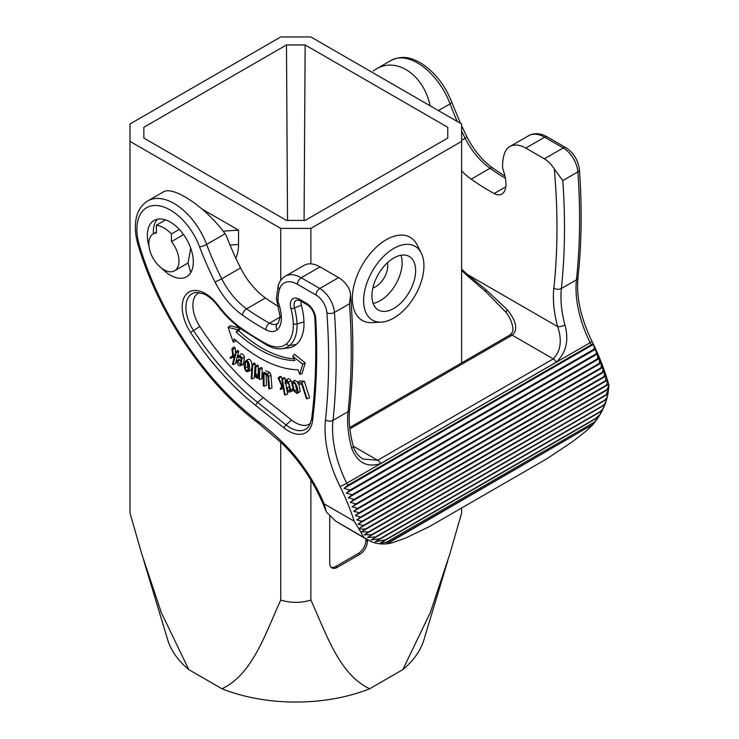<?xml version="1.0" encoding="UTF-8"?>
<svg xmlns="http://www.w3.org/2000/svg" width="739" height="739" viewBox="0 0 739 739"><rect width="100%" height="100%" fill="white"/><g stroke="black" fill="none" stroke-linecap="round" stroke-linejoin="round"><path stroke-width="1.11" d="M447.732 560.901L423.909 639.863A130.027 75.073 180 0 1 402.829 669.617L369.666 688.766A130.027 75.073 180 0 1 221.949 688.766C252.562 674.337 265.19 633.933 280.737 600.077L280.737 442.19M461.607 362.914L461.607 123.976L310.879 36.95L280.737 36.95L129.999 123.976L129.999 513.06L141.768 553.991L161.259 612.474L188.787 669.617L221.949 688.766M188.787 669.617A130.027 75.073 180 0 1 167.707 639.863L143.874 560.91M400.926 255.251A30.909 17.847 -60 0 1 402.118 262.807A30.909 17.847 -60 0 1 373.121 303.396M372.872 287.951A17.052 9.847 120 0 0 387.421 262.761M304.08 220.407L305.142 44.95L447.751 127.284L447.751 138.064L305.142 220.407L286.473 220.407L143.856 138.064L143.856 127.284L143.856 138.064M381.379 322.121L372.29 322.629A47.961 27.694 -60 0 1 352.327 298.454A47.961 27.694 -60 0 1 379.107 244.711A47.961 27.694 -60 0 1 417.156 244.914L421.258 253.043A42.631 24.618 120 0 0 372.465 270.917A42.631 24.618 120 0 0 381.379 322.121A42.631 24.618 120 0 0 423.927 265.828A42.631 24.618 120 0 0 421.258 253.043M402.829 669.617L430.338 612.52L449.848 553.991L461.607 513.06L461.607 508.007M461.607 141.38L310.879 228.406L310.879 263.851M310.879 480.045L310.879 600.077C326.416 633.933 339.016 674.254 369.666 688.766M367.403 539.784L367.403 541.253A10.66 6.152 -60 0 1 359.865 554.315L337.252 567.367A10.66 6.152 -60 0 1 331.931 567.894A10.66 6.152 -60 0 1 329.723 563.016L329.723 515.914M280.737 280.386L280.737 228.406L310.879 228.406M129.999 141.38L280.737 228.406M235.806 258.123A46.899 27.075 60 0 0 238.531 244.498L238.531 230.143L202.338 209.248M310.879 600.077C300.838 603.126 290.787 603.126 280.737 600.077M415.632 270.613A30.909 17.847 120 0 0 409.23 256.461A30.909 17.847 120 0 0 378.322 274.308A30.909 17.847 120 0 0 378.322 309.992A30.909 17.847 120 0 0 402.145 301.715A30.909 17.847 120 0 0 415.632 270.613M305.142 44.95L286.473 44.95L143.856 127.284M447.751 138.064L447.751 127.284M286.473 44.95L287.536 220.407M182.755 233.487L182.755 235.085L171.457 241.616A21.32 12.304 60 0 1 174.57 270.797A21.32 12.304 60 0 1 153.259 258.484A21.32 12.304 60 0 1 153.259 233.875A21.32 12.304 60 0 1 156.382 232.914L156.382 225.219A29.846 17.228 60 0 1 171.457 233.921L179.309 229.395M156.382 225.219L165.564 219.917M171.457 241.616L171.457 233.921M190.717 248.156L188.057 262.881L190.754 272.599M223.086 231.131L238.531 230.143M365.897 538.907L365.897 540.385L367.403 541.253M359.865 554.315L358.36 553.437L335.746 566.49L337.252 567.367M331.229 567.367A10.66 6.152 120 0 0 335.746 566.49M358.36 553.437A10.66 6.152 120 0 0 365.897 540.385M304.311 381.185L299.581 380.918L297.586 382.488L298.048 383.929L301.771 384.132L306.426 398.718L307.064 398.746L309.586 397.711L304.311 381.185L301.955 382.728L297.586 382.488M285.771 383.938L285.827 381.989C286.446 381.001 287.286 381.333 288.358 382.968L289.679 386.977L289.808 390.377L289.476 390.857L286.27 388.317C287.499 391.587 288.81 392.732 290.196 391.762L290.639 389.952L288.561 382.183C287.212 380.188 286.122 379.791 285.291 380.991L285.152 383.633L288.238 382.774M291.914 382.82L290.963 380.788C289.448 378.571 288.256 378.146 287.36 379.495M292.616 390.672L289.799 392.067L292.616 390.672L293.097 388.76L290.639 389.952M289.919 388.418L289.161 386.7L286.27 388.317M285.365 380.825L284.875 377.971L283.878 377.647L281.855 379.264L282.612 383.698L281.984 385.176L278.889 378.303L281.236 376.788L280.007 376.391L278.086 378.045L281.688 385.906L280.275 389.259L283.508 388.502M281.097 389.527L282.843 385.065L284.515 394.802L285.115 395.005L287.619 394.007L286.917 389.933M286.603 388.058L285.891 383.892M282.215 378.978L281.236 376.788M264.082 386.211L263.971 373.934L267.167 375.015L267.998 376.964L268.802 388.594L269.504 388.954L268.553 376.484L267.463 373.962L263.888 372.253L263.029 373.842L263.38 385.85L264.082 386.211L266.557 385.241L266.114 373.952M269.504 388.954L271.97 387.984L271.001 375.209L269.837 372.539L265.901 370.775M258.373 377.204L256.239 376.354L255.777 375.089L255.805 367.098L255.186 366.72L255.361 376.197L255.953 377.38L257.929 378.386L259.001 376.89L259.472 379.569L261.929 378.608L262.142 368.022L261.116 367.403L259.056 369.057L258.271 377.278M258.909 375.347L258.234 373.842L258.271 365.685L257.255 365.066L255.186 366.72M255.214 363.727L254.198 363.052L252.119 364.706L251.205 378.47L251.823 378.885L254.271 377.934L255.214 363.727L252.738 365.112L252.119 364.706M250.124 370.525L250.521 370.359C253.366 368.234 251.74 358.129 248.212 359.256L245.505 361.057M310.509 423.539A28.775 16.618 60 0 1 291.591 420.066L263.223 397.573A196.112 113.224 60 0 1 199.826 326.509A27.352 15.787 60 0 1 199.207 292.487M263.223 397.573L257.662 402.395A198.579 114.656 60 0 1 193.47 330.435A29.819 17.219 60 0 1 196.011 292.413L203.511 293.771C208.472 295.933 213.229 299.951 217.774 305.835C224.989 315.368 232.896 323.192 241.477 329.317L267.056 345.279C272.358 348.134 277.393 349.27 282.169 348.716L288.312 347.93A43.703 25.228 -120 0 0 296.247 344.494A49.273 28.451 -120 0 0 303.969 321.871A62.713 36.202 -120 0 0 301.355 305.17A7.464 4.305 60 0 1 301.244 301.355M233.432 356.059L232.702 349.482L231.907 348.771L232.813 356.346L229.903 357.621L230.716 358.341L234.439 356.558L232.425 364.078L233.034 364.613L235.436 363.671L238.734 351.284L237.755 350.415L235.63 352.078L234.716 355.505L233.432 356.059L234.826 355.08M230.716 358.341L234.411 356.66M232.739 355.755L229.903 357.621M235.593 352.217L235.141 348.097L233.921 347.025L231.907 348.771M242.346 364.789L243.639 363.837L244.424 357.168C243.611 354.711 242.447 353.639 240.914 353.935L240.415 354.304M241.163 362.96L240.064 359.875L239.048 359.33L236.97 360.965C237.053 363.939 238.06 365.565 239.99 365.842L242.78 364.678M297.096 393.527L297.762 392.621C298.732 388.455 293.817 378.645 292.201 382.128L291.822 383.929L293.817 390.996L297.096 393.527L300.219 391.494L298.852 383.975M297.946 382.211L294.602 380.28L292.201 382.128M294.094 358.886A113.945 65.789 60 0 1 238.762 330.776L240.24 328.421M236.212 332.06L237.699 329.686L228.102 327.377L233.21 342.074L234.208 338.813A124.318 71.775 -120 0 0 298.002 369.805L299.748 374.303L302.066 373.611L305.216 362.895L294.482 354.295L292.736 356.235L294.963 360.586A114.222 65.947 60 0 1 236.212 332.06L238.762 330.776M233.21 342.074L235.519 341.409L235.852 340.319M239.824 328.116L230.088 325.77L228.102 327.377M594.83 421.886L598.414 417.202L595.625 418.486L599.883 414.607L602.082 410.866L599.828 411.789L602.35 409.526L604.262 406.265L604.724 405.018L602.71 405.766L604.363 404.316L606.313 400.63L606.617 399.485L604.733 400.122L606.322 398.598L607.661 395.485L607.901 394.201L606.082 394.765L608.677 389.102L606.867 389.629L608.973 385.444L608.724 384.354L606.728 384.908L607.495 380.151L605.472 380.724L606.156 375.92L604.105 376.474L604.714 371.625L602.636 372.17L603.163 367.274L601.047 367.791L601.491 362.84L599.338 363.348L599.689 358.341L597.509 358.831L597.759 353.769L595.542 354.23C596.742 352.845 596.789 351.136 595.68 349.113L593.435 349.556C594.627 348.134 594.627 346.397 593.454 344.365L591.182 344.79L347.755 485.338L344.004 488.377L350.009 490.105L346.24 493.125L352.115 494.779L348.309 497.781L354.083 499.37L350.24 502.363L355.912 503.887L352.041 506.862L357.611 508.33L353.713 511.286L359.2 512.709L355.274 515.646L360.678 517.023L356.715 519.933L362.036 521.263L358.046 524.163L363.292 525.457L359.33 528.339L360.383 529.013L365.454 529.004L361.547 531.775L368.364 532.006L606.082 394.765L368.373 532.006L364.392 534.787L371.643 534.694L367.551 537.512L375.403 536.985L602.719 405.748L371.135 539.876L379.864 538.786L375.264 541.816L385.472 539.812L380.252 543.165L386.358 542.25L594.83 421.886L593.205 424.269L387.264 543.174L386.358 542.25M592.336 425.267L585.639 431.447L572.531 441.645L546.832 458.799L429.83 526.353L405.268 538.223L391.984 542.842L387.892 543.304L593.205 424.269L387.892 543.304M360.383 529.013L359.209 529.42L354.193 521.217L324.172 503.878L326.407 512.044L335.654 521.134L363.948 537.484L359.209 529.42M363.948 537.484L370.96 541.521M387.264 543.174L386.802 543.498M607.92 394.063L609.001 385.352M364.392 534.787L607.957 394.063M367.551 537.512L606.691 399.337M371.135 539.876L604.825 404.852M375.264 541.816L602.082 410.866L604.243 406.256M380.252 543.165L598.414 417.202L601.426 412.223M278.483 306.574A223.344 128.946 60 0 1 265.449 297.965A53.291 30.77 60 0 1 240.572 267.952A210.689 121.639 60 0 1 226.051 235.094L225.081 233.773C206.292 207.576 173.018 185.138 163.162 192.02L147.782 200.897C139.108 206.43 136.789 214.679 136.059 219.012C134.627 226.956 135.329 235.676 138.175 245.191A5.33 1.644 -16.8 0 0 139.514 245.838A47.278 27.297 60 0 1 155.707 205.479A47.278 27.297 60 0 1 199.567 246.808A216.019 124.715 -120 0 0 215.049 282.086A58.621 33.846 -120 0 0 242.41 315.1A228.674 132.032 -120 0 0 265.929 329.779A21.32 12.304 -120 0 0 277.162 329.816A26.89 15.528 -120 0 0 281.374 317.465A40.331 23.278 -120 0 0 278.381 302.436A5.33 3.076 60 0 1 277.984 300.256A49.661 28.673 60 0 1 279.61 289.078A26.419 15.251 60 0 1 297.429 284.284L316.024 295.018A15.454 8.923 60 0 1 326.906 312.837A653.886 377.518 60 0 1 325.502 419.881A95.922 55.379 -120 0 0 340.014 486.447A152.825 88.237 60 0 1 354.193 521.217M350.563 295.231L349.501 303.757A659.216 380.603 60 0 1 348.078 411.669A90.592 52.303 -120 0 0 351.662 448.102A5.33 1.811 164.8 0 0 353.279 446.19C349.686 432.777 348.475 420.574 349.639 409.572C353.501 373.5 353.815 335.386 350.582 295.212L350.074 291.6L348.559 287.804A20.784 12 -120 0 0 338.628 277.615L320.033 266.881A31.74 18.327 -120 0 0 304.163 265.31L285.319 276.183C281.975 278.169 279.638 281.199 278.317 285.254A5.33 3.861 18 0 0 279.61 289.078M161.73 268.294A32.507 18.771 -120 0 0 168.594 274.104A32.507 18.771 -120 0 0 186.579 276.792A32.507 18.771 -120 0 0 191.558 250.743A32.507 18.771 -120 0 0 170.321 222.097A32.507 18.771 -120 0 0 154.072 220.481A32.507 18.771 -120 0 0 149.001 246.253M351.662 448.102C357.316 462.66 366.96 467.824 380.603 463.602L556.208 362.221C566.194 352.799 569.104 340.383 564.947 324.966A90.592 52.303 60 0 1 561.363 288.533A659.216 380.603 -120 0 0 562.785 180.621L554.305 169.019A20.784 12 -120 0 0 544.375 158.83L525.78 148.096A31.74 18.327 -120 0 0 509.91 146.516A31.74 18.327 -120 0 0 504.377 153.851A54.991 31.749 -120 0 0 502.575 166.229A10.66 6.152 -120 0 0 503.37 170.607A35.001 20.202 60 0 1 505.966 183.642A21.57 12.452 -120 0 1 502.594 193.544A15.99 9.228 60 0 1 501.799 194.108A15.99 9.228 60 0 1 494.169 193.516A223.344 128.946 60 0 1 471.196 179.18A53.291 30.77 60 0 1 461.607 170.875M461.607 269.107A219.557 126.766 -120 0 0 467.408 274.511L557.649 326.61C562.24 340.254 560.781 351.016 553.271 358.895L512.164 335.164A4.268 2.457 -120 0 0 510.03 334.952L512.118 332.568C513.836 330.315 513.078 322.028 506.381 312.699L486.373 292.274L467.556 275.924A4.268 1.69 132.3 0 1 467.408 274.511L486.123 289.845L507.305 309.78C513.66 317.631 519.739 328.569 512.164 335.164L349.88 428.86M556.208 362.221A5.33 3.076 60 0 0 553.271 358.895L377.666 460.277L363.015 459.03C358.082 456.037 354.831 451.751 353.279 446.18M554.305 169.019A653.886 377.518 60 0 1 553.853 288.044A95.922 55.379 -120 0 0 557.649 326.61A5.33 1.811 -15.2 0 0 564.947 324.966M153.426 233.783A32.507 18.771 60 0 1 157.361 219.234M373.158 70.99L375.846 69.226C396.492 56.432 423.687 74.75 430.153 105.816M367.237 539.682L335.802 521.235M595.625 418.486L385.472 539.812M606.867 389.629L365.454 529.004M608.991 385.278L608.724 384.354L359.33 528.339M606.728 384.908L363.292 525.457M608.936 385.093C604.798 370.368 599.144 355.782 591.985 341.353L607.495 380.151L358.046 524.163M605.472 380.724L362.036 521.263M606.156 375.92L356.715 519.933M604.105 376.474L360.678 517.023M604.714 371.625L355.274 515.646M602.636 372.17L359.2 512.709M603.163 367.274L353.713 511.286M601.047 367.791L357.611 508.33M601.491 362.84L352.041 506.862M599.338 363.348L355.912 503.887M599.689 358.341L350.24 502.363M597.509 358.831L354.083 499.37M597.759 353.769L348.309 497.781M595.542 354.23L352.115 494.779M595.68 349.113L346.24 493.125M593.435 349.556L350.009 490.105M593.454 344.365L344.004 488.377M599.828 411.789L379.864 538.786M604.733 400.122L371.643 534.694M608.677 389.102L361.547 531.775M233.034 364.613L236.231 352.614L238.734 351.284M236.231 352.614L235.63 352.078M232.702 349.482L235.141 348.097M239.99 365.842L241.2 364.937L241.976 358.443C241.256 356.235 240.193 355.247 238.78 355.487L237.579 357.149L238.161 357.75L240.544 356.826M238.161 357.75L239.048 356.475M239.103 356.457L241.431 358.831L241.311 362.341L240.286 364.567L237.598 361.297L240.064 359.875M237.598 361.297L236.97 360.965M247.944 370.202C246.835 370.913 245.884 370.23 245.089 368.142L245.782 362.212C246.9 361.491 247.851 362.184 248.637 364.262L247.787 370.331M248.637 368.678L247.537 366.849L247.593 362.396M250.318 370.461L248.11 371.421C250.844 369.306 249.255 359.597 246.059 360.817L244.923 361.75C242.835 365.288 245.357 373.398 248.11 371.421L250.521 370.359M248.212 359.256L244.923 361.75M251.823 378.885L252.738 365.112M259.472 379.569L259.675 369.426L262.142 368.022M259.675 369.426L259.056 369.057M255.805 367.098L258.271 365.685M264.968 373.491L264.396 373.564M285.115 395.005L282.464 379.458L284.875 377.971M282.464 379.458L281.855 379.264M278.889 378.303L278.086 378.045M286.926 381.49L285.827 381.989L286.252 381.463M286.815 388.271L289.161 386.7M285.67 380.437L285.291 380.991M307.064 398.746L301.955 382.728M295.267 384.28L297.17 391.374L296.163 392.427L294.473 390.959L292.57 383.874L293.586 382.811L295.267 384.28M297.143 389.961L295.037 383.947M237.699 329.686L240.147 328.356M299.748 374.303L302.704 364.235L305.216 362.895M302.704 364.235L292.736 356.235M238.531 244.498L230.032 245.043M553.853 288.044A5.33 3.409 6.1 0 0 561.363 288.533L576.438 279.832A5.33 3.409 -173.9 0 0 577.99 277.735C576.161 297.05 580.826 318.26 591.985 341.353A5.33 0.471 153.6 0 1 590.147 342.693A158.155 91.313 60 0 1 591.182 344.79M562.785 180.621L577.861 171.91A659.216 380.603 60 0 1 576.438 279.832A90.592 52.303 -120 0 0 590.147 342.693L346.72 483.232A90.592 52.303 60 0 1 333.012 420.371A659.216 380.603 -120 0 0 334.434 312.458A20.784 12 -120 0 0 319.793 288.496L301.198 277.753A5.33 3.076 120 0 0 297.429 284.284M347.755 485.338A158.155 91.313 -120 0 0 346.72 483.232A5.33 0.471 -26.4 0 1 340.014 486.447M255.722 405.499L284.09 427.992A34.28 19.787 -120 0 0 312.56 420.694A637.009 367.773 -120 0 0 315.738 318.537A12.96 7.482 -120 0 0 306.593 303.359L299.535 299.286A12.96 7.482 -120 0 0 290.917 308.505A57.208 33.024 60 0 1 293.3 323.747A43.777 25.274 60 0 1 286.446 343.838A38.197 22.05 60 0 1 266.317 343.774A245.56 141.777 60 0 1 241.062 328.014A75.498 43.592 60 0 1 218.07 305.216A32.849 18.965 -120 0 0 186.736 293.725A32.849 18.965 -120 0 0 190.551 332.439A201.618 116.402 -120 0 0 255.722 405.499A3.196 1.478 128.4 0 1 257.662 402.395L286.03 424.888L291.591 420.066M324.172 503.878A115.515 66.695 -120 0 0 281.596 441.423A202.338 116.817 -120 0 0 258.29 421.461A218.495 126.147 60 0 1 139.514 245.838M138.175 245.191C158.562 314.093 205.747 383.901 258.844 423.539L281.67 443.086A5.33 1.949 -46.1 0 1 281.596 441.423M544.375 158.83L563.22 147.948A20.784 12 60 0 1 577.861 171.91A5.33 2.799 175.9 0 0 579.422 169.739C578.203 160.206 573.686 152.853 565.88 147.689A5.33 3.076 120 0 0 563.22 147.948L544.625 137.214L525.78 148.096M312.56 420.694A3.196 2.078 -172.8 0 1 311.646 418.985L308.957 426.32A31.25 18.041 60 0 1 286.03 424.888A3.196 1.478 -51.6 0 0 284.09 427.992M338.628 277.615L319.793 288.496A5.33 3.076 120 0 0 316.024 295.018M320.033 266.881L301.198 277.753A31.74 18.327 -120 0 0 285.319 276.183M380.603 463.602A5.33 3.076 60 0 0 377.666 460.277L353.279 446.199M565.88 147.689L547.285 136.946A5.33 3.076 120 0 0 544.625 137.214A31.74 18.327 60 0 0 528.755 135.643L509.91 146.516M306.593 303.359A3.196 1.847 120 0 0 307.248 304.819L300.2 300.745A3.196 1.847 120 0 1 299.535 299.286M349.639 409.572A5.33 3.409 -173.9 0 1 348.078 411.669L333.012 420.371A5.33 3.409 6.1 0 1 325.502 419.881M349.501 303.757L334.434 312.458A5.33 2.799 -4.1 0 1 326.906 312.837M315.738 318.537A3.196 1.718 176.9 0 1 314.805 317.401C314.038 311.978 311.525 307.784 307.248 304.819M460.489 123.33L451.751 102.213A5.33 1.201 159.4 0 1 450.06 103.885A210.689 121.639 -120 0 0 457.219 121.436M451.751 102.213C445.026 85.197 434.957 72.293 421.526 63.499C412.833 58.547 404.039 54.455 391.217 60.358A52.608 30.373 60 0 1 450.06 103.885L438.439 110.591M504.968 176.168L492.691 168.03C482.419 160.594 473.856 150.239 467.002 136.974L465.164 138.285A53.291 30.77 -120 0 0 490.04 168.298A223.344 128.946 -120 0 0 505.393 178.311M461.607 131.034A210.689 121.639 -120 0 0 465.164 138.285L461.607 140.336M492.691 168.03A5.33 2.707 125.3 0 0 490.04 168.298L471.196 179.18M494.169 193.516L505.836 186.773M486.123 289.845A4.268 2.143 128.9 0 0 486.373 292.274M507.305 309.78A4.268 2.023 144.1 0 0 506.372 312.689M199.826 326.509L190.551 332.439M217.774 305.835A3.196 0.545 -37 0 1 218.07 305.216M241.477 329.317A3.196 1.626 -54.7 0 1 241.062 328.014M267.056 345.279A3.196 1.903 -61.6 0 1 266.317 343.774M282.169 348.716A41.227 23.805 -120 0 0 289.651 345.464A3.196 2.596 -130.4 0 1 286.446 343.838M296.247 344.494L289.651 345.464A46.806 27.029 -120 0 0 296.995 323.978L303.969 321.871M293.3 323.747A3.196 1.764 -2.1 0 0 296.995 323.978A60.238 34.779 -120 0 0 294.482 307.932L301.355 305.17M278.317 285.254L276.423 298.066A5.33 3.085 0.1 0 0 277.984 300.256M276.423 298.066L277.116 302.011A5.33 1.376 -19.1 0 0 278.381 302.436M277.116 302.011L279.822 315.488A5.33 2.938 -2.1 0 0 281.374 317.465M279.822 315.488C280.561 317.511 277.846 324.735 277.476 323.571A5.33 4.323 49.6 0 0 277.162 329.816M277.476 323.571L277.208 323.765A15.99 9.228 60 0 1 269.578 323.183A5.33 3.178 118.4 0 0 265.929 329.779M279.804 317.271L269.578 323.183A223.344 128.946 60 0 1 246.604 308.847A5.33 2.707 125.3 0 0 242.41 315.1M265.449 297.965L246.604 308.847A53.291 30.77 60 0 1 221.728 278.834L215.049 282.086M240.572 267.952L221.728 278.834A210.689 121.639 60 0 1 206.634 244.424A5.33 1.201 159.4 0 1 199.567 246.808M225.081 233.773L206.634 244.424A52.608 30.373 -120 0 0 147.782 200.897M258.844 423.539A5.33 2.568 -52.9 0 1 258.29 421.461M290.917 308.505A3.196 1.108 -14.9 0 0 294.482 307.932A9.93 5.736 60 0 1 297.429 299.942L300.2 300.745M241.2 364.937L243.639 363.837M241.976 358.443L244.424 357.168M245.089 368.142L247.537 366.849M256.239 376.354L258.632 374.959M255.777 375.089L258.234 373.842M268.553 376.484L271.001 375.209M267.463 373.962L269.837 372.539M288.561 382.183L290.963 380.788M294.473 390.959L296.856 389.555M292.57 383.874L294.224 383.098M297.762 392.621L300.219 391.494M156.382 232.074L153.259 233.875M188.085 262.992L174.57 270.797M367.486 539.784L372.899 542.269C379.079 544.357 385.444 544.551 391.984 542.842M607.449 396.233L606.673 399.254M605.952 401.61L604.825 404.787M597.5 418.662L593.195 424.288M281.67 443.086C300.838 461.82 315.525 484.285 325.742 510.492M577.99 277.735C581.648 243.593 582.129 207.594 579.422 169.739M311.646 418.985C315.692 386.996 316.745 353.14 314.805 317.401M467.002 136.974L461.607 125.778M375.846 69.226L391.217 60.358M461.607 270.382L467.556 275.924M547.285 136.946C540.551 133.112 534.371 132.678 528.755 135.643M510.03 334.952L349.723 427.512M257.929 378.386L258.983 377.925M285.697 380.409L287.813 378.867"/></g></svg>
